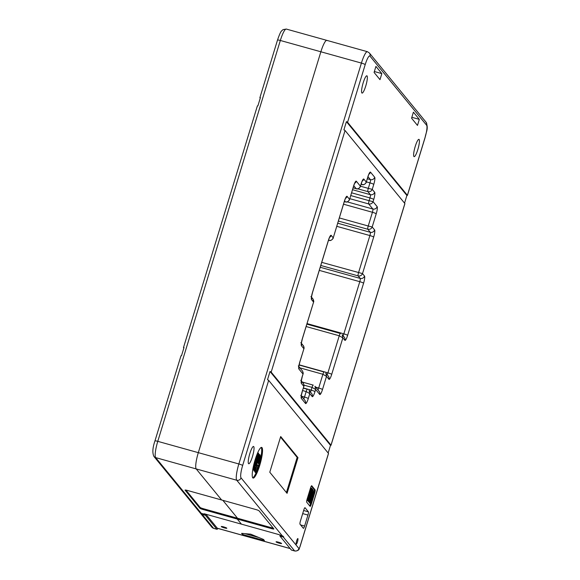 <?xml version="1.0" encoding="UTF-8"?>
<svg xmlns="http://www.w3.org/2000/svg" width="580" height="580" viewBox="0 0 580 580"><rect width="100%" height="100%" fill="white"/><g stroke="black" fill="none" stroke-linecap="round" stroke-linejoin="round"><path stroke-width="0.87" d="M226.78 528.155A2.893 0.37 -163 0 0 223.887 526.959A2.893 0.37 -163 0 0 221.27 526.546A2.893 0.37 -163 0 0 223.931 527.749A2.893 0.37 -163 0 0 226.809 528.242A2.893 0.37 -163 0 0 226.78 528.155M281.561 543.438A2.893 0.37 -163 0 0 278.668 542.242A2.893 0.37 -163 0 0 276.058 541.829A2.893 0.37 -163 0 0 278.719 543.032A2.893 0.37 -163 0 0 281.59 543.518A2.893 0.37 -163 0 0 281.561 543.438M244.912 533.651L258.868 537.544M205.856 514.221L217.326 528.228A5.793 1.087 105.6 0 0 217.449 528.315L290.21 548.608M242.824 533.462L242.52 534.47L241.599 533.353L250.727 534.173L263.516 539.465L264.429 540.582L242.52 534.47M259.673 465.537A15.921 2.987 105.6 0 0 261.66 447.405A15.921 2.987 105.6 0 0 254.504 461.941A15.921 2.987 105.6 0 0 253.097 478.079A15.921 2.987 105.6 0 0 259.673 465.537M256.751 471.264A15.921 2.987 105.6 0 0 258.847 465.312A15.921 2.987 105.6 0 0 260.543 458.86M261.065 456.221A15.921 2.987 105.6 0 0 261.203 447.448M252.735 477.811A15.921 2.987 105.6 0 0 256.048 472.896M252.423 456.692A8.976 1.682 105.6 0 0 253.54 446.47A8.976 1.682 105.6 0 0 249.509 454.662A8.976 1.682 105.6 0 0 248.719 463.761A8.976 1.682 105.6 0 0 252.423 456.692M365.748 86.021A8.976 1.682 105.6 0 0 366.872 75.799A8.976 1.682 105.6 0 0 362.841 83.991A8.976 1.682 105.6 0 0 362.043 93.09A8.976 1.682 105.6 0 0 365.748 86.021M417.817 149.582A8.976 1.682 105.6 0 0 418.934 139.359A8.976 1.682 105.6 0 0 414.903 147.552A8.976 1.682 105.6 0 0 414.113 156.651A8.976 1.682 105.6 0 0 417.817 149.582M296.648 540.85A2.893 0.544 105.6 0 0 296.286 544.141A2.893 0.544 105.6 0 0 297.591 541.502A2.893 0.544 105.6 0 0 297.844 538.566A2.893 0.544 105.6 0 0 296.648 540.85M154.983 441.039A3.473 0.442 17 0 1 154.947 440.938A3.473 0.442 17 0 1 157.774 441.344L238.851 463.964A3.473 0.442 17 0 1 242.643 465.486A10.998 2.059 105.6 0 0 241.033 477.855A3.473 3.386 140.7 0 1 236.742 480.233L155.657 457.613L201.332 513.372L204.617 514.286L204.182 513.757L241.432 524.146L237.271 519.064L271.505 528.612A2.893 0.37 -163 0 0 273.861 528.953A2.893 0.37 -163 0 0 273.832 528.866L259.043 510.821A2.893 0.37 -163 0 0 255.889 509.545L221.647 499.996L196.2 468.923A14.478 2.712 -74.4 0 1 198.317 452.654L320.87 51.772A14.478 2.712 -74.4 0 1 326.844 40.375A14.478 2.712 105.6 0 0 320.87 51.772L198.317 452.654A14.478 2.712 105.6 0 0 196.2 468.923L221.647 499.996L187.405 490.441A2.893 0.37 -163 0 0 185.056 490.1A2.893 0.37 -163 0 0 185.085 490.187L199.875 508.239A2.893 0.37 -163 0 0 203.029 509.508L237.271 519.064L241.432 524.146L278.69 534.535L282.409 535.992L236.742 480.233A14.478 2.712 -74.4 0 1 238.851 463.964L361.412 63.082A3.473 0.442 17 0 1 365.204 64.612L347.572 122.271A3.473 0.442 -163 0 0 346.419 121.641L343.904 129.876A3.473 0.442 17 0 1 345.056 130.507L404.869 203.529A3.473 0.442 17 0 1 404.905 203.631L331.028 445.251A3.473 0.442 -163 0 0 330.999 445.157L271.179 372.135A3.473 0.442 -163 0 0 270.026 371.497L267.51 379.74A3.473 0.442 17 0 1 268.663 380.371L328.476 453.393A3.473 0.442 17 0 1 328.512 453.488L299.969 546.846C299.07 547.571 300.281 551.029 294.756 551A5.793 1.087 -74.4 0 1 294.633 550.913L291.349 550L279.959 536.087L283.243 537.008A3.19 3.009 -131.6 0 0 283.801 537.109L282.975 536.101A3.19 2.675 178.4 0 1 282.409 535.992M185.941 490.1L200.122 507.413A2.893 0.37 -163 0 0 203.283 508.689L237.517 518.237L222.85 500.33L237.517 518.237L237.271 519.064L237.517 518.237L271.759 527.793A2.893 0.37 -163 0 0 273.224 528.134M331.028 445.251A3.473 0.442 -163 0 1 330.506 445.331L328.157 453.002M404.55 203.138L406.892 195.467A3.473 0.442 -163 0 0 407.421 195.395A3.473 0.442 -163 0 0 407.385 195.293L347.572 122.271M280.691 436.53L269.78 472.229L287.064 493.334L297.982 457.635L280.691 436.53M304.601 526.053L307.958 515.069A2.893 0.544 105.6 0 0 308.386 511.814L305.051 507.747A2.893 0.544 105.6 0 0 304.993 507.703A2.893 0.544 105.6 0 0 303.797 509.987L300.44 520.963A2.893 0.544 105.6 0 0 300.012 524.218L303.347 528.286A2.893 0.544 105.6 0 0 303.412 528.329A2.893 0.544 105.6 0 0 304.601 526.053L300.599 524.936M311.322 504.085L314.679 493.101A2.893 0.544 105.6 0 0 315.099 489.846L311.764 485.779A2.893 0.544 105.6 0 0 311.707 485.736A2.893 0.544 105.6 0 0 310.51 488.019L307.154 499.003A2.893 0.544 105.6 0 0 306.733 502.258L310.061 506.325A2.893 0.544 105.6 0 0 310.126 506.369A2.893 0.544 105.6 0 0 311.322 504.085L310.496 503.853L313.852 492.877A2.893 0.544 105.6 0 0 314.28 489.622L311.344 486.033M419.325 119.378L413.409 112.157L411.568 118.197L417.477 125.418L419.325 119.378L411.843 117.29M381.843 73.617L375.927 66.395L374.078 72.435L379.994 79.656L381.843 73.617L374.354 71.528M294.756 551L291.472 550.087A5.793 1.087 -74.4 0 1 291.349 550M280.118 535.347L279.959 536.087M406.892 195.467L346.419 121.641M330.506 445.331L270.026 371.497M309.669 505.84A2.893 0.544 105.6 0 0 310.496 503.853M309.466 502.135L308.386 501.584L310.633 496.291L312.105 489.165L312.932 489.389L311.453 496.524L309.205 501.816L309.466 502.135L311.156 498.046L310.365 503.23L311.699 496.821L314.2 490.941L313.939 490.622L312.018 495.226L312.932 489.389M312.975 490.731L313.939 490.622M310.365 503.23L309.546 503.005L309.408 502.12M307.494 500.7L311.163 488.113L311.989 488.338L308.321 500.932L307.494 500.7M311.989 488.338L309.154 498.575L310.068 497.212L309.611 497.089M310.068 497.212L308.321 500.932M308.19 500.765L307.364 500.54M309.205 501.816L308.386 501.584M311.453 496.524L310.633 496.291M310.104 502.911L309.285 502.679M255.069 471.518L257.187 464.58L258.02 465.595L255.903 472.533L256.237 472.947L261.275 456.467L260.935 456.061L258.579 463.768L257.745 462.753L260.101 455.046L259.767 454.633L254.729 471.105L255.069 471.518L253.91 470.88L255.048 467.168M255.729 464.913L258.948 454.401L259.767 454.633M257.933 462.978L260.115 455.829L260.935 456.061M256.237 472.947L255.077 472.309L257.012 465.146M253.213 467.248L257.484 453.277M255.867 464.957L253.358 469.691L258.426 453.125L258.716 453.48L254.649 466.777L255.867 464.957L255.258 464.783M253.532 469.909L252.757 469.691M253.358 469.691L252.779 469.532M258.426 453.125L257.643 452.908M254.729 471.105L253.91 470.88M255.903 472.533L255.077 472.309M258.02 465.595L257.201 465.37M297.982 457.635L297.156 457.41L280.524 437.095M286.418 492.536L297.156 457.41M338.372 221.045L367.807 229.252C369.873 229.622 371.33 228.868 372.186 226.983L374.6 229.926A6.373 1.196 -74.4 0 1 373.672 237.089L362.507 273.608L321.74 262.356M336.762 226.323L369.888 235.56A2.893 0.544 105.6 0 0 370.308 232.304L367.807 229.252A2.893 0.544 -74.4 0 1 368.235 226.004L372.186 226.983L376.217 213.802A6.373 1.196 -74.4 0 0 377.145 206.639L373.063 201.659C372.208 203.544 370.75 204.298 368.684 203.935A2.893 0.544 -74.4 0 1 369.112 200.68L373.063 201.659L373.738 199.462A6.373 1.196 -74.4 0 0 374.665 192.299L372.251 189.356C371.396 191.24 369.931 191.994 367.872 191.625A2.893 0.544 -74.4 0 1 368.3 188.377L372.251 189.356L373.759 184.411A6.373 1.196 -74.4 0 0 374.695 177.248L370.526 172.166A6.373 1.196 -74.4 0 0 367.763 177.088L366.255 182.229L367.8 177.183A3.473 0.442 -163 0 0 367.763 177.088M344.861 340.3A3.473 3.386 -39.3 0 0 344.266 337.176L342.2 334.653L342.867 337.857L344.861 340.3A6.373 1.196 -74.4 0 0 347.63 335.378L363.58 283.207A6.373 1.196 -74.4 0 0 364.508 276.044L362.507 273.608C361.623 275.5 360.165 276.261 358.128 275.884A2.893 0.544 -74.4 0 1 358.556 272.629L369.888 235.56A3.473 0.442 -163 0 1 373.672 237.089M328.94 379.298A3.473 3.386 -39.3 0 0 328.338 376.181L325.851 373.143L326.518 376.348L328.94 379.298A6.373 1.196 -74.4 0 0 331.702 374.375L342.867 337.857L339.249 335.776A2.893 0.544 -74.4 0 1 340.438 333.5L340.504 333.543A2.893 0.544 -74.4 0 0 340.438 333.5L306.856 324.133M319.725 394.451A3.473 3.386 -39.3 0 0 319.13 391.333L314.976 386.265L315.643 389.463L319.725 394.451A6.373 1.196 -74.4 0 0 322.494 389.528L326.518 376.348L322.9 374.274A2.893 0.544 -74.4 0 1 324.097 371.99L324.155 372.034A2.893 0.544 -74.4 0 0 324.097 371.99L299.106 365.023M312.214 396.582A3.473 3.386 -39.3 0 0 311.612 393.465L309.125 390.434L309.793 393.632L312.214 396.582A6.373 1.196 -74.4 0 0 314.976 391.659L315.643 389.463L312.025 387.389A2.893 0.544 -74.4 0 1 313.222 385.105L313.287 385.149A2.893 0.544 -74.4 0 0 313.222 385.105L302.26 382.053M362.181 184.549A2.893 0.544 -74.4 0 1 362.101 184.549A2.893 0.544 -74.4 0 1 362.043 184.512C363.986 184.962 365.393 184.135 366.255 182.033L363.834 179.082A6.373 1.196 -74.4 0 0 361.072 184.005L360.405 186.398L361.108 184.099A3.473 0.442 -163 0 0 361.072 184.005M302.289 391.253A3.473 0.442 17 0 1 302.325 391.355L303.862 386.309L302.289 391.253A6.373 1.196 -74.4 0 0 301.353 398.416L305.522 403.499A6.373 1.196 -74.4 0 0 308.285 398.576L309.793 393.632L306.175 391.558A2.893 0.544 -74.4 0 1 307.371 389.274L307.436 389.318A2.893 0.544 -74.4 0 0 307.371 389.274L303.304 388.143M356.33 188.718A2.893 0.544 -74.4 0 1 356.25 188.725A2.893 0.544 -74.4 0 1 356.192 188.681C358.135 189.131 359.542 188.304 360.405 186.202L356.323 181.214A6.373 1.196 -74.4 0 0 353.561 186.137L349.53 199.52L353.59 186.238A3.473 0.442 -163 0 0 353.561 186.137M345.455 201.833A2.893 0.544 -74.4 0 1 345.375 201.84A2.893 0.544 -74.4 0 1 345.317 201.796C347.26 202.253 348.667 201.419 349.53 199.317L347.115 196.366A6.373 1.196 -74.4 0 0 344.346 201.289L333.188 238.01L344.382 201.39A3.473 0.442 -163 0 0 344.346 201.289M302.31 376.202A3.473 0.442 17 0 1 302.347 376.304L303.05 373.998L302.31 376.202A6.373 1.196 -74.4 0 0 301.382 383.365L303.797 386.309L303.971 385.069L303.608 383.786L301.368 380.959M329.114 240.323A2.893 0.544 -74.4 0 1 329.034 240.33A2.893 0.544 -74.4 0 1 328.976 240.287C330.919 240.743 332.325 239.917 333.181 237.807L331.187 235.364A6.373 1.196 -74.4 0 0 328.425 240.287L312.475 292.458A6.373 1.196 -74.4 0 0 311.54 299.613L313.541 302.057L313.012 299.026L311.525 297.214M299.831 361.862A3.473 0.442 17 0 1 299.867 361.964L303.927 348.681L299.831 361.862A6.373 1.196 -74.4 0 0 298.903 369.025L302.985 374.006L303.159 372.78L302.557 371.106L298.888 366.618M313.012 299.026C313.736 300.665 313.932 301.68 313.606 302.049L302.376 338.575A6.373 1.196 -74.4 0 0 301.448 345.738A3.473 3.386 -39.3 0 0 300.846 342.613M301.448 345.738L303.862 348.681L304.036 347.442L303.673 346.158L301.433 343.331M260.239 98.209L259.92 97.817A3.473 0.442 -163 0 1 259.883 97.723A3.473 0.442 -163 0 1 260.406 97.643L257.89 105.886A3.473 0.442 17 0 0 257.361 105.959A3.473 0.442 17 0 0 257.397 106.06M181.011 355.917A3.473 0.442 17 0 1 180.975 355.823A3.473 0.442 17 0 1 181.496 355.743L184.019 347.507A3.473 0.442 -163 0 0 183.49 347.579A3.473 0.442 -163 0 0 183.526 347.681L183.846 348.072M201.332 513.372A3.19 2.675 178.4 0 1 200.803 513.177L201.63 514.184A3.19 3.009 -131.6 0 0 202.166 514.387L205.45 515.308L216.84 529.214A5.793 1.087 105.6 0 0 216.963 529.301A5.793 1.087 105.6 0 0 217.862 528.431M327.156 40.593A14.478 2.712 105.6 0 0 326.844 40.375L367.387 51.685A14.478 2.712 -74.4 0 0 361.412 63.082L280.336 40.469L157.774 441.344A14.478 2.712 105.6 0 0 155.657 457.613A3.473 3.386 140.7 0 1 153.975 456.518C152.243 453.031 152.562 447.84 154.947 440.938L180.975 355.823M204.769 513.916L204.617 514.286M205.45 515.308L205.697 514.177M201.63 514.184L201.782 513.496M217.326 528.228L290.16 548.542M241.033 477.855L298.932 548.535A2.313 0.435 105.6 0 0 299.933 546.744L328.476 453.393M407.385 195.293L425.017 137.634A3.473 0.442 17 0 1 425.046 137.728C426.155 131.442 428.75 128.825 426.024 122.148A3.473 3.386 140.7 0 1 426.619 125.266L369.975 56.108A10.998 2.059 105.6 0 0 365.204 64.612M330.999 445.157L404.869 203.529M345.056 130.507L271.179 372.135M268.663 380.371L242.643 465.486M298.932 548.535A3.473 3.386 140.7 0 1 294.633 550.913L283.243 537.008M307.958 515.069L302.688 513.597M308.386 511.814L303.644 510.494M303.362 387.955L311.185 390.137L312.025 387.389L304 385.149M351.582 192.806L369.953 197.932L369.112 200.68L350.74 195.554M303.731 398.931A2.893 0.544 105.6 0 0 304.5 397.046L301.513 396.22M302.564 390.55L306.175 391.558L304.5 397.046A3.473 0.442 -163 0 1 308.285 398.576M310.423 392.015A2.893 0.544 105.6 0 0 311.185 390.137A3.473 0.442 -163 0 1 314.976 391.659M317.942 389.876A2.893 0.544 105.6 0 0 318.703 387.998L315.716 387.164M299.896 367.851L322.9 374.274L318.703 387.998A3.473 0.442 -163 0 1 322.494 389.528M327.149 374.724A2.893 0.544 105.6 0 0 327.91 372.846L299.149 364.82M306.124 326.54L339.249 335.776L327.91 372.846A3.473 0.442 -163 0 1 331.702 374.375M343.077 335.726A2.893 0.544 105.6 0 0 343.839 333.848L307.03 323.582M319.29 270.382L359.788 281.677A2.893 0.544 105.6 0 0 360.216 278.422L320.24 267.271M320.791 265.466L358.128 275.884L360.216 278.422A3.473 3.386 140.7 0 0 364.508 276.044M374.6 229.926A3.473 3.386 -39.3 0 1 370.308 232.304L337.712 223.213M343.519 204.211L372.433 212.273L368.235 226.004L339.322 217.935M376.217 213.802A3.473 0.442 17 0 0 372.433 212.273A2.893 0.544 105.6 0 0 372.853 209.018L347.152 201.847M349.791 198.664L368.684 203.935L372.853 209.018A3.473 3.386 -39.3 0 0 377.145 206.639M373.738 199.462A3.473 0.442 17 0 0 369.953 197.932A2.893 0.544 105.6 0 0 370.373 194.677L352.531 189.704M357.722 188.797L367.872 191.625L370.373 194.677A3.473 3.386 -39.3 0 0 374.665 192.299M366.364 181.874L369.975 182.881L368.3 188.377L360.47 186.194M373.759 184.411A3.473 0.442 17 0 0 369.975 182.881A2.893 0.544 105.6 0 0 370.395 179.626L367.314 178.77M366.255 182.229C366.77 182.149 364.015 185.752 362.101 184.549L361.057 184.259M361.275 183.577L362.043 184.512L361.064 184.237M360.405 186.398C360.919 186.325 358.164 189.921 356.25 188.725L353.104 187.84M353.756 185.709L356.192 188.681L353.111 187.819M349.53 199.52C350.044 199.44 347.289 203.043 345.375 201.84L344.339 201.55M344.549 200.861L345.317 201.796L344.346 201.528M333.188 238.01C333.703 237.93 330.948 241.534 329.034 240.33L328.519 240.185M328.621 239.859L328.976 240.287L328.526 240.163M347.63 335.378A3.473 0.442 -163 0 0 343.839 333.848L359.788 281.677A3.473 0.442 -163 0 1 363.58 283.207M374.695 177.248A3.473 3.386 -39.3 0 1 370.395 179.626L367.966 176.661M425.017 137.634A10.998 2.059 105.6 0 0 426.619 125.266M314.28 489.622L315.099 489.846M313.852 492.877L314.679 493.101M426.024 122.148L369.373 52.99A3.473 3.386 140.7 0 1 369.975 56.108M368.952 174.167A3.473 3.386 -39.3 0 0 370.526 172.166M362.261 181.083A3.473 3.386 -39.3 0 0 363.834 179.082M354.743 183.222A3.473 3.386 -39.3 0 0 356.323 181.214M305.522 403.499A3.473 3.386 -39.3 0 0 304.921 400.381L301.346 396.01M301.353 398.416A3.473 3.386 -39.3 0 0 300.759 395.292M345.535 198.374A3.473 3.386 -39.3 0 0 347.115 196.366M301.382 383.365A3.473 3.386 -39.3 0 0 300.781 380.241M329.607 237.372A3.473 3.386 -39.3 0 0 331.187 235.364M312.475 292.458A3.473 0.442 -163 0 1 312.504 292.559L328.454 240.388A3.473 0.442 -163 0 0 328.425 240.287M298.903 369.025A3.473 3.386 -39.3 0 0 298.301 365.907M310.945 296.496A3.473 3.386 140.7 0 1 311.54 299.613M313.606 302.049L302.412 338.676A3.473 0.442 -163 0 0 302.376 338.575M271.759 527.793L271.505 528.612M277.544 40.158A3.473 0.442 17 0 1 277.508 40.063A3.473 0.442 17 0 1 280.336 40.469A14.478 2.712 105.6 0 1 286.302 29.065L326.844 40.375M202.166 514.387L213.556 528.293L216.84 529.214M213.679 528.38L211.874 527.205A3.473 3.386 140.7 0 0 213.556 528.293A5.793 1.087 105.6 0 0 213.679 528.38L216.963 529.301M203.283 508.689L203.029 509.508M200.122 507.413L199.875 508.239M407.421 195.395L425.046 137.728M369.373 52.99L367.387 51.685M367.8 177.183L368.909 174M361.108 184.099L362.217 180.916M353.59 186.238L354.699 183.055M301.223 396.089L302.325 391.355M344.382 201.39L345.492 198.208M303.862 386.309C304.188 386.004 303.993 384.989 303.267 383.278M301.245 381.038L302.347 376.304M328.454 240.388L329.563 237.206M303.05 373.998C303.376 373.694 303.173 372.686 302.455 370.975M312.504 292.559L311.409 297.286M298.765 366.698L299.867 361.964M303.927 348.681C304.254 348.377 304.05 347.362 303.333 345.651M302.412 338.676L301.31 343.411M183.49 347.579L257.361 105.959M259.883 97.723L277.508 40.063C281.14 29.522 281.561 31.363 282.996 29.616L286.302 29.065M211.874 527.205L153.975 456.518"/></g></svg>
